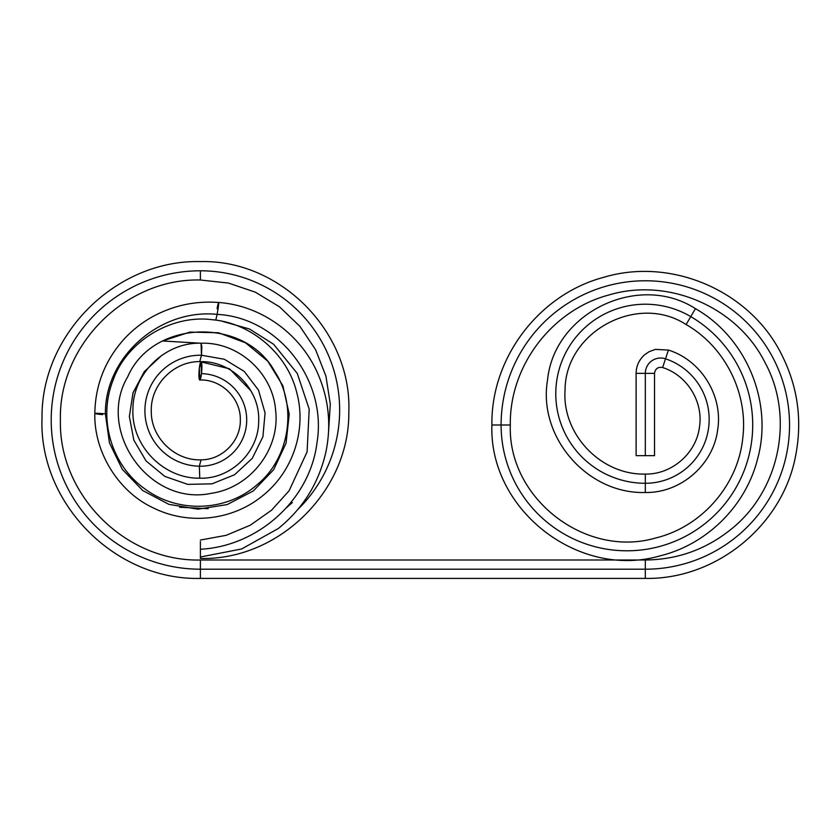 <?xml version="1.0" encoding="UTF-8"?>
<svg xmlns="http://www.w3.org/2000/svg" width="840" height="840" viewBox="0 0 840 840"><rect width="100%" height="100%" fill="white"/><g stroke="black" fill="none" stroke-linecap="round" stroke-linejoin="round"><path stroke-width="1.26" d="M199.763 379.995L201.474 373.632A46.295 46.295 0 0 1 246.687 420.987A46.295 46.295 0 0 1 199.343 466.2A46.295 46.295 0 0 0 246.687 420.987A46.295 46.295 0 0 0 201.474 373.632L201.043 361.651L199.343 368.014L199.763 379.995C221.309 379.092 240.881 398.349 240.324 419.906C240.859 441 222.149 460.026 201.043 459.827L199.343 466.2L201.043 459.837C174.521 460.877 150.518 437.105 151.284 410.582C150.696 384.615 173.796 361.284 199.763 361.599L201.474 355.226L201.841 346.594L201.043 343.235L201.474 355.226A55.493 55.493 0 0 0 144.921 409.647A55.493 55.493 0 0 0 199.343 466.2L199.763 478.181L199.343 466.2A55.493 55.493 0 0 1 144.921 409.647A55.493 55.493 0 0 1 201.474 355.226L199.763 361.589M199.343 368.014A9.209 1.323 94.1 0 1 201.422 362.082A9.209 1.323 94.1 0 1 201.474 373.632A9.209 1.323 94.1 0 1 199.385 379.565A9.209 1.323 94.1 0 1 199.343 368.014M200.403 541.506L200.403 557.014L200.403 541.506M281.295 526.061L278.219 528.581L241.689 548.95L200.403 557.014L200.403 558.464C278.869 560.438 349.566 490.844 348.82 412.356C352.191 332.231 280.57 259.476 200.403 261.597C116.666 259.486 41.223 333.753 42.021 417.512C38.42 503.024 114.849 580.661 200.403 578.403L200.403 569.205L200.403 578.403L645.32 578.403L645.32 569.205L645.32 578.403C716.048 579.705 782.481 525.62 795.553 456.099C802.547 420.536 797.853 386.589 781.462 354.26C750.015 290.892 671.401 256.882 603.676 277.326C538.965 294.462 490.822 358.06 491.904 424.988L501.102 424.988L491.904 424.988C488.891 509.712 578.571 579.558 659.977 555.88C706.808 544.52 745.637 506.079 757.47 459.365C773.377 402.665 746.666 337.754 695.457 308.669L690.774 316.606L695.457 308.669C638.505 271.856 554.033 312.69 547.512 380.195C537.789 437.22 587.506 494.298 645.32 492.492L645.32 483.284L645.32 492.492C680.505 493.206 713.181 465.003 717.623 430.091C723.314 396.102 701.316 360.329 668.42 350.07L665.511 358.806L668.42 350.07L655.357 349.387L649.068 351.729L644.847 354.585C639.177 359.562 636.258 365.82 636.111 373.359L645.32 373.359L636.111 373.359L636.111 455.669L645.32 455.669C657.143 455.669 657.143 455.669 645.32 455.669C633.497 455.669 633.497 455.669 645.32 455.669L645.32 373.359A15.341 15.341 0 0 1 665.511 358.806A63.882 63.882 0 0 1 645.32 483.284A89.544 89.544 0 0 1 558.936 370.188A89.544 89.544 0 0 1 690.774 316.606A125.801 125.801 0 0 1 689.325 534.219A125.801 125.801 0 0 1 501.102 424.988A144.218 144.218 0 0 1 645.32 280.77A144.218 144.218 0 0 1 789.537 424.988A144.218 144.218 0 0 1 645.32 569.205L200.403 569.205A149.205 149.205 0 0 1 51.209 420A149.205 149.205 0 0 1 200.403 270.795A149.205 149.205 0 0 0 51.209 420A149.205 149.205 0 0 0 200.403 569.205L645.32 569.205A144.218 144.218 0 0 0 789.537 424.988A144.218 144.218 0 0 0 645.32 280.77A144.218 144.218 0 0 0 501.102 424.988A125.801 125.801 0 0 0 689.325 534.219A125.801 125.801 0 0 0 690.774 316.606A89.544 89.544 0 0 0 558.936 370.188A89.544 89.544 0 0 0 645.32 483.284A63.882 63.882 0 0 0 665.511 358.806A15.341 15.341 0 0 0 645.32 373.359L645.32 455.669L654.528 455.669L654.528 373.359L645.32 373.359L654.528 373.359C655.295 368.655 657.993 366.723 662.602 367.542L665.511 358.806L662.602 367.542C687.215 375.207 703.668 401.971 699.405 427.403C696.087 453.516 671.643 474.621 645.32 474.075L645.32 483.284L645.32 474.075C601.041 475.304 561.824 434.249 565.068 390.065C565.131 331.842 637.319 292.761 686.101 324.534L690.774 316.606L686.101 324.534C725.099 346.899 748.293 393.309 742.791 437.923C738.161 485.173 701.652 527.027 655.473 538.03C585.154 558.474 507.707 498.162 510.31 424.988L501.102 424.988L510.31 424.988C509.366 366.093 551.733 310.128 608.675 295.05C668.273 277.053 737.447 306.989 765.125 362.754C794.84 417.459 779.552 491.274 730.558 529.683C705.621 549.581 677.208 559.682 645.32 559.997L645.32 569.205L645.32 559.997L200.403 559.997L200.403 569.205L200.403 559.997C125.601 561.928 58.485 494.802 60.407 420C58.485 345.198 125.601 278.072 200.403 280.004L200.403 270.795A139.23 139.23 0 0 1 297.633 509.691A139.23 139.23 0 0 0 200.403 270.795L200.403 280.004L228.501 283.08L255.266 292.142L279.437 306.779L299.88 326.298L315.619 349.766L325.92 376.089L330.288 404.009L328.524 432.212M215.786 320.156L217.098 314.381C279.121 317.383 327.401 381.045 316.974 442.785C310.023 499.81 258.048 546.284 200.403 549.255C258.048 546.284 310.023 499.81 316.974 442.785C327.401 381.045 279.121 317.383 217.098 314.381C219.965 298.61 218.327 301.329 217.098 308.731C218.327 301.329 219.965 298.61 217.098 314.381L215.786 320.156M286.451 507.749L292.32 502.572M201.043 343.235C238.549 341.775 272.916 373.212 275.625 410.445C280.235 449.421 250.142 487.683 211.565 493.269C148.932 506.846 95.876 430.269 127.754 376.719C152.554 319.337 244.923 316.554 274.838 371.669C298.053 406.886 289.128 459.102 256.83 484.943C225.582 512.274 177.03 513.082 144.879 488.88C111.941 465.707 97.566 419.36 113.001 380.415C126.798 340.872 171.885 314.296 212.363 319.736C251.097 322.991 287.228 353.798 296.583 391.923C307.146 429.86 292.677 472.017 262.542 495.8C232.911 520.254 188.832 525.546 153.531 508.022C117.768 491.547 93.88 451.385 94.826 413.459C95.308 384.972 105.136 360.108 124.309 338.877C132.647 329.879 142.17 322.434 152.891 316.522C173.418 305.435 195.342 300.752 218.663 302.484L217.098 308.731M106.817 413.983L105.378 413.847C104.874 356.286 160.377 308.469 217.098 314.381C160.377 308.469 104.874 356.286 105.378 413.847C89.208 412.514 95.392 414.11 102.617 414.593C95.392 414.11 89.208 412.514 105.378 413.847L106.817 413.983M94.826 413.459L102.617 414.593M201.474 355.226L224.375 359.268L244.293 371.448L258.521 390.169L265.062 412.976L262.909 436.79L252.284 458.336L234.559 474.747L212.047 483.83L187.74 484.376L164.797 476.385L146.076 460.961L133.833 440.129L129.36 416.504L133.014 392.826L144.26 371.69L161.732 355.404L144.26 371.69L133.014 392.826L129.36 416.504L133.833 440.129L146.076 460.961L164.797 476.385L187.74 484.376L212.047 483.83L234.559 474.747L252.284 458.336L262.909 436.79L265.062 412.976L258.521 390.169L244.293 371.448L224.375 359.268L201.474 355.226M200.697 343.224L162.572 340.977L189.798 332.115L218.505 332.745L245.511 342.794L267.771 361.158L282.891 385.802L289.223 414.131L286.062 443.142L273.641 469.728L253.281 490.959L227.147 504.588L197.978 509.197L168.819 504.326L142.727 490.529L122.294 469.319L109.452 442.88L105.378 413.847L109.452 442.88L122.294 469.319L142.727 490.529L168.819 504.326L197.978 509.197L227.147 504.588L253.281 490.959L273.641 469.728L286.062 443.142L289.223 414.131L282.891 385.802L267.771 361.158L245.511 342.794L218.505 332.745L189.798 332.115L162.572 340.977L200.697 343.224M179.582 507.255L208.204 508.683M201.054 343.235C165.386 341.995 132.941 373.328 132.941 409.007C131.061 445.421 163.306 478.81 199.763 478.191C230.559 479.315 258.615 452.298 258.668 421.481C260.337 390.033 232.533 361.158 201.054 361.641M222.096 321.248L249.491 329.007L273.578 344.232L297.255 373.411L309.204 409.154L307.094 451.857L289.118 490.739L271.635 510.132L250.289 525.21L226.16 535.322L200.403 540.047M218.663 302.484C261.482 305.498 300.489 334.173 317.583 373.149C328.766 398.632 331.517 424.998 325.836 452.235C318.78 483.2 302.904 508.641 278.219 528.57M199.773 361.599L229.467 368.781L250.845 390.726"/></g></svg>
